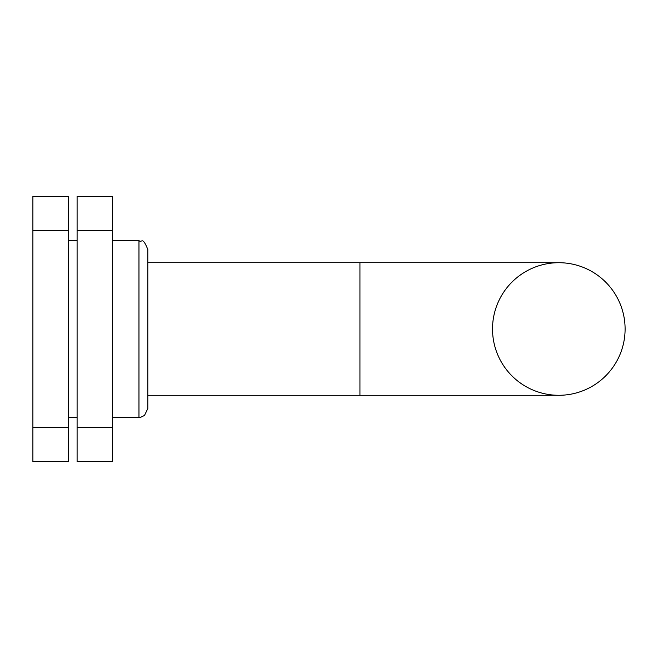 <?xml version="1.0" encoding="UTF-8"?>
<svg xmlns="http://www.w3.org/2000/svg" width="658" height="658" viewBox="0 0 658 658"><rect width="100%" height="100%" fill="white"/><g stroke="black" fill="none" stroke-linecap="round" stroke-linejoin="round"><path stroke-width="0.99" d="M625.1 329A66.293 66.293 0 0 0 558.807 262.707A66.293 66.293 0 0 0 492.521 329A66.293 66.293 0 0 0 558.807 395.294A66.293 66.293 0 0 0 625.1 329A66.293 66.293 0 0 0 558.807 262.707A66.293 66.293 0 0 1 625.1 329A66.293 66.293 0 0 1 558.807 395.294A66.293 66.293 0 0 0 625.1 329M68.259 461.579L68.259 196.421L32.9 196.421L32.9 461.579L68.259 461.579L32.9 461.579M112.452 461.579L112.452 196.421L77.093 196.421L77.093 461.579L112.452 461.579L77.093 461.579M147.803 329L147.803 249.448C142.153 235.589 142.136 243.32 138.97 240.614L138.97 417.386L140.96 417.164L144.489 415.445L147.803 408.552L147.803 329M147.803 395.294L359.934 395.294L359.934 262.707L558.807 262.707M32.9 230.407L68.259 230.407M68.259 427.593L32.9 427.593M77.093 230.407L112.452 230.407M112.452 427.593L77.093 427.593M359.934 395.294L558.807 395.294M147.803 262.707L359.934 262.707M68.259 417.386L77.093 417.386M68.259 240.614L77.093 240.614M112.452 417.386L138.97 417.386M112.452 240.614L138.97 240.614"/></g></svg>
